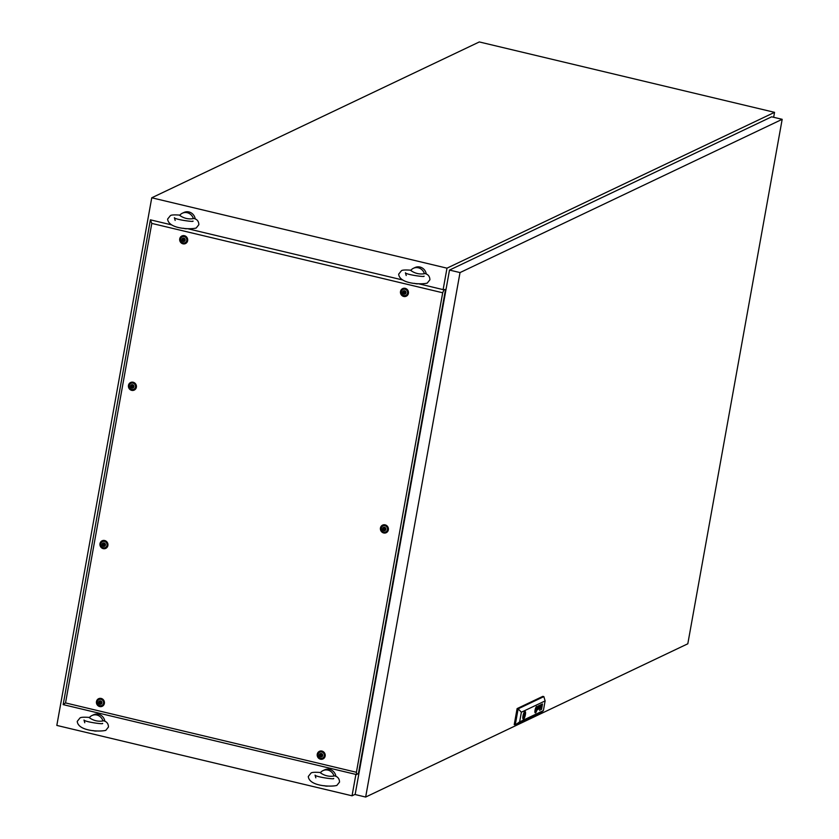 <?xml version="1.0" encoding="UTF-8"?>
<svg xmlns="http://www.w3.org/2000/svg" width="839" height="839" viewBox="0 0 839 839"><rect width="100%" height="100%" fill="white"/><g stroke="black" fill="none" stroke-linecap="round" stroke-linejoin="round"><path stroke-width="1.26" d="M773.652 117.282L774.544 112.342L479.31 41.95L151.754 197.784L56.821 725.42L352.044 795.802L355.17 794.323M774.544 112.342L446.988 268.165L443.128 289.623M355.893 774.418L352.044 795.802M446.988 268.165L151.754 197.784M334.016 776.023C329.108 776.83 324.546 775.739 320.341 772.761A8.212 7.74 64.6 0 1 334.016 776.023L334.709 775.844C337.844 776.746 339.449 778.823 339.522 782.095L336.838 785.43C330.618 787.087 309.161 786.227 308.291 776.474L310.965 773.128C311.615 772.279 314.908 772.079 320.865 772.53M322.994 770.621L324.641 769.845A8.212 7.74 64.6 0 1 335.904 776.411M327.734 786.112A8.212 7.74 64.6 0 1 324.137 785.65M102.966 720.942C98.058 721.75 93.507 720.659 89.291 717.681A8.212 7.74 64.6 0 1 102.966 720.942L103.658 720.753C106.805 721.655 108.399 723.732 108.472 727.004L105.798 730.35C99.568 732.007 78.111 731.147 77.24 721.383L79.925 718.048C80.565 717.198 83.869 716.999 89.815 717.45M91.954 715.531L93.59 714.755A8.212 7.74 64.6 0 1 104.865 721.33M96.695 731.021A8.212 7.74 64.6 0 1 93.087 730.57M193.348 218.622C188.439 219.43 183.877 218.35 179.672 215.371A8.212 7.74 64.6 0 1 193.348 218.622L194.04 218.444C197.186 219.346 198.78 221.423 198.853 224.695L196.169 228.04C189.95 229.697 168.492 228.837 167.622 219.073L170.296 215.738C170.946 214.878 174.239 214.679 180.196 215.141M182.336 213.221L183.972 212.445A8.212 7.74 64.6 0 1 195.235 219.021M187.066 228.711A8.212 7.74 64.6 0 1 183.468 228.26M424.398 273.713C419.49 274.521 414.927 273.43 410.722 270.452A8.212 7.74 64.6 0 1 424.398 273.713L425.09 273.535C428.226 274.426 429.83 276.513 429.893 279.786L427.219 283.121C421 284.778 399.532 283.918 398.672 274.164L401.346 270.819C401.996 269.969 405.289 269.77 411.246 270.221M413.375 268.312L415.022 267.536A8.212 7.74 64.6 0 1 426.285 274.101M418.116 283.802A8.212 7.74 64.6 0 1 414.518 283.341M365.657 797.05L687.812 643.786L782.179 119.316L460.024 272.581L365.657 797.05L355.138 794.543L449.505 270.074L460.024 272.581M449.505 270.074L771.649 116.81L782.179 119.316M524.218 714.503L523.893 716.087L524.218 714.503M536.551 707.917L536.572 708.326A3.545 0.933 103.4 0 1 536.541 708.892A7.918 2.087 103.4 0 1 536.499 709.416A2.863 0.755 103.4 0 1 536.467 709.668A4.31 1.133 103.4 0 1 536.425 709.941L536.478 709.951A4.31 1.133 103.4 0 0 536.52 709.679A2.863 0.755 103.4 0 0 536.541 709.437A7.918 2.087 103.4 0 0 536.593 708.903A3.545 0.933 103.4 0 0 536.624 708.336L536.53 707.927A3.031 0.797 103.4 0 0 536.383 708.053A5.936 1.563 103.4 0 0 536.299 708.137A5.349 1.416 -76.6 0 0 536.09 708.399A4.122 1.091 -76.6 0 0 535.985 708.546A3.167 0.839 -76.6 0 0 535.88 708.724L535.88 708.724A14.043 3.702 -76.6 0 0 535.806 708.871L535.649 709.322A3.534 0.933 -76.6 0 0 535.607 709.584A2.978 0.787 -76.6 0 0 535.555 709.983A22.171 5.852 -76.6 0 0 535.523 710.339A2.685 0.713 -76.6 0 0 535.502 710.602A8.38 2.213 -76.6 0 0 535.492 710.916L535.492 711.063A3.23 0.849 -76.6 0 0 535.502 711.231L535.555 711.409M540.61 705.106L541.008 704.634A2.486 0.65 -76.6 0 1 541.082 704.582L540.756 706.658A6.188 1.636 -76.6 0 1 540.61 706.795A6.722 1.772 -76.6 0 1 540.536 706.868L540.243 707.392A2.559 0.671 103.4 0 0 540.211 707.602L540.924 707.025L540.368 708.41A3.199 0.839 -76.6 0 1 540.274 708.483L540.211 708.504A10.624 2.8 -76.6 0 1 540.169 708.515L540.138 708.515A4.195 1.112 -76.6 0 1 540.106 708.494L540.022 708.074A4.646 1.227 -76.6 0 1 540.033 707.959L540.054 707.843A28.956 7.645 -76.6 0 1 540.085 707.644L540.673 704.875M540.998 704.949L540.673 706.48A6.03 1.594 -76.6 0 1 540.589 706.553L540.473 706.648A5.548 1.458 103.4 0 1 540.368 706.732L540.861 705.054M538.145 706.27L538.093 707.571A2.402 0.629 -76.6 0 1 538.04 707.655L537.977 707.728A6.838 1.804 -76.6 0 1 537.925 707.78A4.698 1.238 -76.6 0 1 537.851 707.854L537.747 707.371A2.328 0.608 103.4 0 1 537.778 707.193L537.726 707.183A2.328 0.608 103.4 0 0 537.694 707.361L537.747 707.371M538.334 705.882A2.16 0.566 103.4 0 0 538.26 705.935L537.956 706.396A2.318 0.608 -76.6 0 0 537.893 706.543L537.359 708.808A2.947 0.776 103.4 0 0 537.306 709.175L537.558 709.763A2.056 0.545 103.4 0 0 537.789 709.511L538.177 708.326L537.652 709.385A2.014 0.535 -76.6 0 1 537.537 709.448L537.474 708.871A6.576 1.741 -76.6 0 1 537.505 708.693L537.789 708.168A8.726 2.307 -76.6 0 0 537.872 708.106A4.971 1.311 103.4 0 0 538.009 707.98L538.376 705.872A2.16 0.566 103.4 0 0 538.334 705.882M536.32 707.697A2.244 0.587 -76.6 0 0 536.194 707.843A27.425 7.236 -76.6 0 0 536.079 708.011A2.465 0.65 -76.6 0 0 535.932 708.263A8.642 2.276 -76.6 0 0 535.817 708.473L535.418 709.689A7.173 1.898 -76.6 0 0 535.387 709.93A3.713 0.975 -76.6 0 0 535.324 710.633A4.101 1.08 -76.6 0 0 535.313 711A3.136 0.829 -76.6 0 0 535.313 711.241A2.737 0.724 -76.6 0 0 535.324 711.388A2.098 0.556 -76.6 0 0 535.345 711.514L535.66 711.703A6.618 1.751 -76.6 0 0 535.743 711.608A5.737 1.51 103.4 0 0 535.901 711.42A2.559 0.671 103.4 0 0 536.058 711.189A5.223 1.374 103.4 0 0 536.289 710.769L536.624 709.742A2.423 0.64 103.4 0 0 536.677 709.364A5.569 1.468 103.4 0 0 536.729 708.787A3.23 0.849 103.4 0 0 536.75 708.158A2.769 0.734 103.4 0 0 536.698 707.697L536.499 707.55A2.056 0.545 103.4 0 0 536.404 707.623A10.529 2.779 103.4 0 0 536.32 707.697L536.373 707.717A10.529 2.779 103.4 0 1 536.457 707.634A2.056 0.545 103.4 0 1 536.551 707.56L536.499 707.55M536.572 707.193L536.53 707.225A2.601 0.682 103.4 0 0 536.446 707.287A3.859 1.017 -76.6 0 0 536.079 707.78A3.073 0.808 -76.6 0 0 535.691 708.567A2.014 0.535 -76.6 0 0 535.45 709.301L535.334 709.836A4.363 1.154 -76.6 0 0 535.261 710.392A2.811 0.745 -76.6 0 0 535.219 711.136A5.474 1.447 -76.6 0 0 535.24 711.587A2.129 0.566 -76.6 0 0 535.324 712.028A2.024 0.535 -76.6 0 0 535.418 712.143L535.418 712.143A1.993 0.524 103.4 0 0 535.534 712.091L535.586 712.112A2.874 0.755 -76.6 0 0 535.66 712.038A3.366 0.891 103.4 0 0 536.173 711.315A3.073 0.808 103.4 0 0 536.53 710.455L536.74 709.71A2.192 0.577 103.4 0 0 536.824 709.154A3.849 1.017 103.4 0 0 536.897 708.294A3.167 0.839 103.4 0 0 536.866 707.665A2.58 0.682 103.4 0 0 536.782 707.298L536.572 707.193M535.481 712.867A3.325 0.881 103.4 0 0 536.981 709.532A3.325 0.881 103.4 0 0 536.824 706.428A3.325 0.881 103.4 0 0 536.635 706.459A3.325 0.881 103.4 0 0 535.125 709.804A3.325 0.881 103.4 0 0 535.282 712.898A3.325 0.881 103.4 0 0 535.481 712.867M535.261 712.888A3.325 0.881 103.4 0 0 535.429 712.856A3.325 0.881 103.4 0 0 536.929 709.563A3.325 0.881 103.4 0 0 536.803 706.428M536.75 706.805L536.698 706.795A2.391 0.629 103.4 0 0 536.698 706.795A2.391 0.629 103.4 0 0 536.551 706.816A2.8 0.745 103.4 0 0 536.478 706.868L536.52 706.878A2.8 0.745 103.4 0 1 536.603 706.826L536.603 706.826A2.391 0.629 103.4 0 1 536.75 706.805A2.391 0.629 103.4 0 1 536.939 707.046A3.325 0.881 103.4 0 1 537.044 707.896A3.272 0.86 103.4 0 1 536.929 709.27A2.339 0.619 103.4 0 1 536.603 710.591A3.146 0.829 103.4 0 1 536.194 711.598A3.387 0.891 103.4 0 1 535.901 712.112A3.178 0.839 103.4 0 1 535.586 712.447A3.88 1.028 -76.6 0 1 535.513 712.5A2.129 0.556 -76.6 0 1 535.366 712.531A2.129 0.556 -76.6 0 1 535.272 712.468A3.052 0.808 -76.6 0 1 535.114 712.08A3.083 0.808 -76.6 0 1 535.072 711.21A3.66 0.965 -76.6 0 1 535.167 710.203A2.265 0.598 -76.6 0 1 535.355 709.259A2.716 0.713 -76.6 0 1 535.733 708.158A3.471 0.912 -76.6 0 1 536.121 707.371A3.199 0.849 -76.6 0 1 536.52 706.878M523.211 719.159A3.964 1.049 103.4 0 0 523.389 719.117A3.964 1.049 103.4 0 0 523.651 718.918A3.964 1.049 103.4 0 0 525.245 714.828A3.964 1.049 103.4 0 0 525.046 711.451M523.494 719.138A3.964 1.049 103.4 0 0 525.287 715.153A3.964 1.049 103.4 0 0 525.099 711.451A3.964 1.049 103.4 0 0 524.868 711.493A3.964 1.049 103.4 0 0 523.075 715.478A3.964 1.049 103.4 0 0 523.263 719.17A3.964 1.049 103.4 0 0 523.494 719.138M524.48 711.85L524.291 712.888A2.737 0.724 103.4 0 0 523.263 715.677A2.737 0.724 103.4 0 0 523.379 717.922L523.169 719.128M540.033 710.266L540.326 709.574L540.033 710.266M539.676 710.434L539.959 709.752L539.676 710.434M545.119 700.922L521.376 712.217L519.624 721.918L543.368 710.623L545.119 700.922L543.85 696.611L542.823 696.36L517.107 708.598L514.223 724.634L515.251 724.886L518.135 708.84L517.107 708.598M538.963 709.028L539.834 705.756L539.697 708.682L540.022 705.148L539.005 708.483L539.152 705.557L538.135 709.427L539.11 706.102L538.963 709.028L539.834 705.756M541.312 707.592L541.921 706.69A7.236 1.909 -76.6 0 0 541.942 706.595L541.721 707.497A5.516 1.458 -76.6 0 1 541.658 707.634L541.575 707.759A2.213 0.587 103.4 0 1 541.386 707.959L541.186 707.183A10.404 2.748 103.4 0 1 541.218 706.983A2.454 0.65 103.4 0 1 541.239 706.868L541.69 704.351L541.375 706.795A2.035 0.535 -76.6 0 0 541.333 707.078L541.281 707.067A2.035 0.535 -76.6 0 1 541.323 706.784L541.763 704.32M536.383 710.287L536.278 710.518A2.234 0.587 103.4 0 1 536.09 710.832A19.37 5.107 103.4 0 1 535.953 711.021A3.849 1.017 103.4 0 1 535.817 711.199A2.622 0.692 -76.6 0 1 535.733 711.283A22.957 6.062 -76.6 0 1 535.607 711.388M535.492 711.776L535.397 711.524A2.098 0.556 -76.6 0 1 535.376 711.399A2.737 0.724 -76.6 0 1 535.366 711.252A3.136 0.829 -76.6 0 1 535.366 711.011A4.101 1.08 -76.6 0 1 535.376 710.643A3.713 0.975 -76.6 0 1 535.439 709.951A7.173 1.898 -76.6 0 1 535.471 709.7L535.869 708.494A8.642 2.276 -76.6 0 1 535.974 708.273A2.465 0.65 -76.6 0 1 536.131 708.022A27.425 7.236 -76.6 0 1 536.247 707.864A2.244 0.587 -76.6 0 1 536.373 707.717M521.376 712.217L518.135 708.84L543.85 696.611M543.368 710.623L540.966 712.647L515.251 724.886L519.624 721.918M523.651 718.918L523.872 717.691A2.737 0.724 103.4 0 0 524.899 714.901A2.737 0.724 103.4 0 0 524.784 712.657L524.994 711.451M535.366 712.531L535.313 712.521A2.129 0.556 -76.6 0 1 535.313 712.521A2.129 0.556 -76.6 0 1 535.219 712.447A3.052 0.808 -76.6 0 1 535.062 712.07A3.083 0.808 -76.6 0 1 535.02 711.199A3.66 0.965 -76.6 0 1 535.114 710.193A2.265 0.598 -76.6 0 1 535.303 709.249A2.716 0.713 -76.6 0 1 535.681 708.137A3.471 0.912 -76.6 0 1 536.069 707.361A3.199 0.849 -76.6 0 1 536.478 706.868M535.534 712.091A2.874 0.755 -76.6 0 0 535.607 712.028A3.366 0.891 103.4 0 0 536.121 711.304A3.073 0.808 103.4 0 0 536.478 710.444L536.687 709.7A2.192 0.577 103.4 0 0 536.771 709.144A3.849 1.017 103.4 0 0 536.845 708.284A3.167 0.839 103.4 0 0 536.824 707.655A2.58 0.682 103.4 0 0 536.729 707.287L536.645 707.172M537.568 708.347L537.736 708.158A8.726 2.307 -76.6 0 0 537.82 708.095A4.971 1.311 103.4 0 0 537.956 707.959L538.449 705.872M537.516 709.448L537.421 708.861A6.576 1.741 -76.6 0 1 537.453 708.682M537.369 709.804L537.516 709.752A2.056 0.545 103.4 0 0 537.736 709.5L538.124 708.357M537.652 708.011L537.694 707.361M538.145 709.385L539.11 706.102M539.005 708.483L539.246 705.515M539.55 708.714L539.97 705.169M540.368 706.732L540.809 705.043M541.145 704.561L540.715 706.637A6.188 1.636 -76.6 0 1 540.557 706.784A6.722 1.772 -76.6 0 1 540.484 706.858L540.306 707.046M540.253 707.025L540.19 707.382A2.559 0.671 103.4 0 0 540.159 707.592L540.19 708.053M540.861 707.046L540.316 708.399A3.199 0.839 -76.6 0 1 540.222 708.473L540.159 708.494A10.624 2.8 -76.6 0 1 540.127 708.504L540.169 708.515M542.487 703.973L541.533 709.553M539.802 710.339L539.907 709.773M540.169 710.161L540.264 709.605M536.173 708.504A7.939 2.098 -76.6 0 0 536.027 708.672A4.09 1.08 -76.6 0 0 535.859 708.861L535.733 709.175A5.212 1.374 -76.6 0 0 535.66 709.679A122.305 32.27 -76.6 0 0 535.607 710.088A4.122 1.091 -76.6 0 0 535.565 710.423A13.414 3.545 -76.6 0 0 535.544 710.643L535.534 710.769A2.978 0.787 -76.6 0 0 535.534 710.874L535.597 711.042A2.486 0.661 -76.6 0 0 535.681 710.99A872.34 230.19 -76.6 0 0 535.806 710.885A6.618 1.751 103.4 0 0 535.88 710.811A6.083 1.605 103.4 0 0 536.173 710.486L536.278 710.518M535.555 711.378A22.957 6.062 -76.6 0 0 535.681 711.273A2.622 0.692 -76.6 0 0 535.764 711.189A3.849 1.017 103.4 0 0 535.901 711.011A19.37 5.107 103.4 0 0 536.037 710.822A2.234 0.587 103.4 0 0 536.236 710.497M535.586 711.021L535.576 710.885A2.978 0.787 -76.6 0 1 535.586 710.78L535.597 710.654A13.414 3.545 -76.6 0 1 535.618 710.434A4.122 1.091 -76.6 0 1 535.66 710.109A122.305 32.27 -76.6 0 1 535.712 709.689A5.212 1.374 -76.6 0 1 535.785 709.186L535.911 708.871A4.09 1.08 -76.6 0 1 536.069 708.682A7.939 2.098 -76.6 0 1 536.226 708.525M536.31 710.266L536.32 710.214A2.517 0.661 103.4 0 0 536.341 710.098A5.422 1.426 103.4 0 0 536.404 709.637A31.043 8.191 103.4 0 0 536.467 709.144A4.268 1.122 103.4 0 0 536.52 708.682A2.548 0.671 103.4 0 0 536.53 708.441L536.52 708.294M536.394 708.777L536.163 710.35M523.179 717.523L523.872 717.691M388.352 529.849A4.205 3.975 64.6 0 1 383.675 532.964A4.205 3.975 64.6 0 1 380.455 527.972A4.205 3.975 64.6 0 1 385.132 524.857A4.205 3.975 64.6 0 1 388.352 529.849M382.668 526.126A3.398 3.209 64.6 0 1 388.09 529.44A3.398 3.209 64.6 0 1 385.468 532.01M325.154 756.075A4.205 3.975 64.6 0 1 320.477 759.201A4.205 3.975 64.6 0 1 317.257 754.198A4.205 3.975 64.6 0 1 321.935 751.083A4.205 3.975 64.6 0 1 325.154 756.075M319.47 752.352A3.398 3.209 64.6 0 1 324.892 755.666A3.398 3.209 64.6 0 1 322.27 758.246M104.382 703.439A4.205 3.975 64.6 0 1 99.705 706.553A4.205 3.975 64.6 0 1 96.485 701.561A4.205 3.975 64.6 0 1 101.162 698.447A4.205 3.975 64.6 0 1 104.382 703.439M98.687 699.716A3.398 3.209 64.6 0 1 104.109 703.03A3.398 3.209 64.6 0 1 101.488 705.599M107.895 545.528A4.205 3.975 64.6 0 1 103.218 548.643A4.205 3.975 64.6 0 1 99.998 543.641A4.205 3.975 64.6 0 1 104.676 540.526A4.205 3.975 64.6 0 1 107.895 545.528M102.201 541.805A3.398 3.209 64.6 0 1 107.623 545.109A3.398 3.209 64.6 0 1 105.011 547.689M136.369 387.23A4.205 3.975 64.6 0 1 131.692 390.355A4.205 3.975 64.6 0 1 128.472 385.353A4.205 3.975 64.6 0 1 133.16 382.238A4.205 3.975 64.6 0 1 136.369 387.23M130.685 383.507A3.398 3.209 64.6 0 1 136.107 386.821A3.398 3.209 64.6 0 1 133.485 389.401M187.642 240.699A4.205 3.975 64.6 0 1 182.954 243.824A4.205 3.975 64.6 0 1 179.745 238.821A4.205 3.975 64.6 0 1 184.423 235.707A4.205 3.975 64.6 0 1 187.642 240.699M181.948 236.976A3.398 3.209 64.6 0 1 187.37 240.29A3.398 3.209 64.6 0 1 184.748 242.87M408.415 293.346A4.205 3.975 64.6 0 1 403.737 296.461A4.205 3.975 64.6 0 1 400.518 291.458A4.205 3.975 64.6 0 1 405.195 288.343A4.205 3.975 64.6 0 1 408.415 293.346M402.73 289.623A3.398 3.209 64.6 0 1 408.153 292.926A3.398 3.209 64.6 0 1 405.531 295.506M442.688 292.769L151.796 223.405L65.526 702.925L356.407 772.279L442.688 292.769L444.03 289.717L443.149 289.497M356.407 772.279L356.627 774.596L358.473 773.275L445.53 289.434L444.03 289.717M356.627 774.596L63.166 704.624L150.391 219.828L171.408 224.842M187.957 228.785L402.458 279.932M419.007 283.876L443.852 289.801M151.796 223.405L150.391 219.828M65.526 702.925L63.166 704.624M445.53 289.434L443.873 289.675M405.415 293.514L404.471 291.018L403.192 291.448L404.136 293.944L405.415 293.514L404.597 293.629M403.276 291.395L404.188 293.912M402.657 292.087A1.751 1.657 64.6 0 1 404.608 290.787A1.751 1.657 64.6 0 1 405.95 292.874A1.751 1.657 64.6 0 1 403.999 294.164A1.751 1.657 64.6 0 1 402.657 292.087M401.388 291.668A3.283 3.094 64.6 0 1 406.349 289.895A3.283 3.094 64.6 0 1 405.877 295.37A3.283 3.094 64.6 0 1 401.388 291.668M403.307 289.329A3.283 3.094 64.6 0 1 408.037 292.905A3.283 3.094 64.6 0 1 406.118 295.234M184.632 240.877L183.689 238.381L182.409 238.8L183.363 241.296L184.632 240.877L183.856 240.971M182.503 238.758L183.405 241.275M181.885 239.451A1.751 1.657 64.6 0 1 183.825 238.15A1.751 1.657 64.6 0 1 185.167 240.227A1.751 1.657 64.6 0 1 183.217 241.527A1.751 1.657 64.6 0 1 181.885 239.451M180.605 239.031A3.283 3.094 64.6 0 1 185.566 237.248A3.283 3.094 64.6 0 1 185.104 242.723A3.283 3.094 64.6 0 1 180.605 239.031M182.535 236.692A3.283 3.094 64.6 0 1 187.265 240.258A3.283 3.094 64.6 0 1 185.335 242.597M133.37 387.408L132.426 384.912L131.146 385.332L132.101 387.828L133.37 387.408L132.593 387.503M131.23 385.29L132.143 387.807M130.622 385.982A1.751 1.657 64.6 0 1 132.562 384.682A1.751 1.657 64.6 0 1 133.904 386.758A1.751 1.657 64.6 0 1 131.954 388.058A1.751 1.657 64.6 0 1 130.622 385.982M129.342 385.562A3.283 3.094 64.6 0 1 134.303 383.78A3.283 3.094 64.6 0 1 133.831 389.254A3.283 3.094 64.6 0 1 129.342 385.562M131.262 383.224A3.283 3.094 64.6 0 1 136.002 386.789A3.283 3.094 64.6 0 1 134.072 389.128M104.896 545.696L103.942 543.2L102.673 543.63L103.617 546.126L104.896 545.696L104.078 545.811M102.757 543.588L103.658 546.095M102.138 544.27A1.751 1.657 64.6 0 1 104.088 542.969A1.751 1.657 64.6 0 1 105.42 545.056A1.751 1.657 64.6 0 1 103.48 546.346A1.751 1.657 64.6 0 1 102.138 544.27M100.858 543.85A3.283 3.094 64.6 0 1 105.819 542.078A3.283 3.094 64.6 0 1 105.357 547.552A3.283 3.094 64.6 0 1 100.858 543.85M102.788 541.512A3.283 3.094 64.6 0 1 107.518 545.088A3.283 3.094 64.6 0 1 105.599 547.416M101.383 703.617L100.428 701.121L99.149 701.54L100.103 704.036L101.383 703.617L100.638 703.69M99.243 701.498L100.145 704.015M98.624 702.191A1.751 1.657 64.6 0 1 100.565 700.89A1.751 1.657 64.6 0 1 101.907 702.967A1.751 1.657 64.6 0 1 99.967 704.267A1.751 1.657 64.6 0 1 98.624 702.191M97.345 701.761A3.283 3.094 64.6 0 1 102.306 699.988A3.283 3.094 64.6 0 1 101.844 705.463A3.283 3.094 64.6 0 1 97.345 701.761M99.275 699.432A3.283 3.094 64.6 0 1 104.005 702.998A3.283 3.094 64.6 0 1 102.085 705.337M322.155 756.254L321.211 753.758L319.932 754.177L320.886 756.673L322.155 756.254L321.379 756.348M320.016 754.135L320.928 756.652M319.397 754.827A1.751 1.657 64.6 0 1 321.347 753.527A1.751 1.657 64.6 0 1 322.69 755.603A1.751 1.657 64.6 0 1 320.739 756.904A1.751 1.657 64.6 0 1 319.397 754.827M318.128 754.408A3.283 3.094 64.6 0 1 323.088 752.625A3.283 3.094 64.6 0 1 322.616 758.099A3.283 3.094 64.6 0 1 318.128 754.408M320.047 752.069A3.283 3.094 64.6 0 1 324.777 755.635A3.283 3.094 64.6 0 1 322.858 757.974M385.353 530.028L384.398 527.532L383.129 527.951L384.073 530.447L385.353 530.028L384.577 530.122M383.213 527.909L384.115 530.426M382.594 528.601A1.751 1.657 64.6 0 1 384.545 527.301A1.751 1.657 64.6 0 1 385.877 529.378A1.751 1.657 64.6 0 1 383.937 530.678A1.751 1.657 64.6 0 1 382.594 528.601M381.326 528.171A3.283 3.094 64.6 0 1 386.286 526.399A3.283 3.094 64.6 0 1 385.814 531.874A3.283 3.094 64.6 0 1 381.326 528.171M383.245 525.843A3.283 3.094 64.6 0 1 387.975 529.409A3.283 3.094 64.6 0 1 386.055 531.748M333.555 778.519L333.66 778.466C334.992 779.704 315.443 776.841 315.044 775.121L315.831 777.826M102.505 723.428L102.62 723.375C103.942 724.623 84.403 721.76 83.994 720.03L84.781 722.746M192.886 221.118L193.001 221.066C194.323 222.304 174.774 219.451 174.376 217.721L175.162 220.437M423.926 276.209L424.041 276.157C425.373 277.394 405.824 274.531 405.426 272.801L406.212 275.517M523.221 715.929L523.893 716.087M523.599 714.335L524.27 714.492"/></g></svg>
